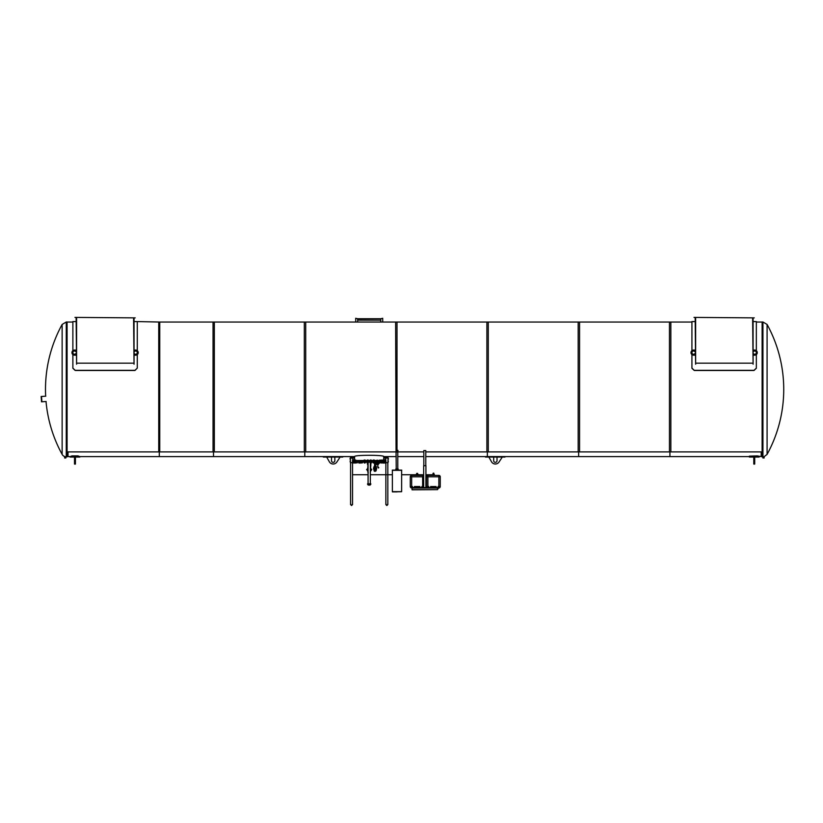 <?xml version="1.0" encoding="UTF-8"?>
<svg xmlns="http://www.w3.org/2000/svg" width="823" height="823" viewBox="0 0 823 823"><rect width="100%" height="100%" fill="white"/><g stroke="black" fill="none" stroke-linecap="round" stroke-linejoin="round"><path stroke-width="1.23" d="M367.788 472.021L368.262 472.649M759.115 456.6L749.393 456.137L757.263 455.901L761.203 456.6L761.203 451.909L761.203 456.6L762.129 456.6M504.962 456.6L578.641 456.6L578.641 451.909L578.641 456.6L669.922 456.6L669.922 451.909L669.922 456.6L749.393 456.6M487.36 456.436L487.36 451.909L487.36 456.436M79.831 456.6L70.099 456.6L71.951 455.901L77.979 455.901L79.831 456.6L159.292 456.6L159.292 451.909L159.292 456.6L213.507 456.6L213.507 451.909L213.507 456.6L304.788 456.6L304.788 451.909L304.788 456.6L342.79 456.559L323.326 456.559M397.005 451.117L397.005 322.04L304.325 322.04L304.325 451.909L396.089 451.909L396.079 456.6L395.606 322.04L488.286 322.04L488.286 451.909L425.789 451.909M354.6 456.6C353.715 454.862 384.701 454.862 383.796 456.6C384.701 454.862 353.715 454.862 354.6 456.6L354.6 460.036L354.6 456.6L342.79 456.559M385.884 460.499L352.522 460.499L352.522 461.24L385.884 461.24L385.884 460.499M504.962 456.559L485.498 456.559L504.962 457.022M501.835 457.763L501.835 457.063L497.02 457.063L497.02 460.685A1.667 1.667 0 0 1 495.353 462.351A1.667 1.667 0 0 1 493.687 460.685L493.687 457.063L488.862 457.063L491.67 462.032A4.403 4.403 0 0 0 499.026 462.032L501.835 457.763M339.662 457.763L339.662 457.063L334.838 457.063L334.838 460.685A1.667 1.667 0 0 1 333.171 462.351A1.667 1.667 0 0 1 331.504 460.685L331.504 457.063L326.69 457.063L329.498 462.032A4.403 4.403 0 0 0 336.854 462.032L339.662 457.763M754.712 456.714L754.712 464.079L753.786 464.079L753.786 456.714L754.712 456.714M754.712 457.639L753.786 457.639M691.927 322.04L691.927 350.66L691.927 322.04L669.459 322.04L669.459 451.909L762.129 451.909M670.848 451.909L670.848 322.04L578.178 322.04L578.178 451.909L670.848 451.909M579.567 451.909L579.567 322.04L486.897 322.04L486.897 451.909L579.567 451.909M397.921 451.909L423.824 451.909M694.015 317.411L754.249 317.873L694.015 317.411M753.096 317.873L753.096 364.208L752.634 317.873M695.641 317.873L695.641 364.208L695.178 317.873M752.634 363.169L695.641 363.169M756.337 368.262L754.022 370.473L694.252 370.473L691.927 368.262L691.927 354.59L691.927 368.118L694.252 370.34L754.022 370.34L756.337 368.118L756.337 354.59L756.337 368.118M756.337 350.66L756.337 321.577L756.337 350.66M753.096 355.176L754.712 355.176A2.551 2.551 0 0 0 757.263 352.625A2.551 2.551 0 0 0 754.712 350.073L753.096 350.073M753.096 351.699L753.384 351.699A1.625 1.625 0 0 1 755.792 351.411A1.625 1.625 0 0 1 755.792 353.839A1.625 1.625 0 0 1 753.384 353.551L753.096 353.551M695.178 350.073L693.552 350.073A2.551 2.551 0 0 0 691.001 352.625A2.551 2.551 0 0 0 693.552 355.176L695.178 355.176M695.178 353.551L694.879 353.551A1.625 1.625 0 0 1 692.472 353.839A1.625 1.625 0 0 1 692.472 351.411A1.625 1.625 0 0 1 694.879 351.699L695.178 351.699M74.965 317.411L135.198 317.873L74.965 317.411M134.046 317.873L134.046 364.208L133.583 317.873M76.59 317.873L76.59 364.208L76.127 317.873M133.583 363.169L76.59 363.169M72.877 322.04L72.877 350.66L72.877 322.04L67.085 322.04M137.287 368.118L134.972 370.473L75.191 370.473L72.877 368.262L72.877 354.59L72.877 368.118L75.191 370.34L134.972 370.34L137.287 368.118L137.287 354.59M137.287 350.66L137.287 321.577L159.755 322.04L159.755 451.909L67.085 451.909M134.046 355.176L135.661 355.176A2.551 2.551 0 0 0 138.213 352.625A2.551 2.551 0 0 0 135.661 350.073L134.046 350.073M134.046 351.699L134.334 351.699A1.625 1.625 0 0 1 136.741 351.411A1.625 1.625 0 0 1 136.741 353.839A1.625 1.625 0 0 1 134.334 353.551L134.046 353.551M76.127 350.073L74.502 350.073A2.551 2.551 0 0 0 71.951 352.625A2.551 2.551 0 0 0 74.502 355.176L76.127 355.176M76.127 353.551L75.829 353.551A1.625 1.625 0 0 1 73.422 353.839A1.625 1.625 0 0 1 73.422 351.411A1.625 1.625 0 0 1 75.829 351.699L76.127 351.699M397.787 468.956L397.787 452.043L396.089 452.043L396.223 468.956M385.73 462.67L385.73 462.115L385.73 462.67L387.962 462.67L388.117 458.185L383.827 457.763L384.31 457.135L387.417 457.135L383.827 457.619L387.715 457.722L387.777 456.6L387.612 457.65M350.433 459.666L350.444 461.796M352.676 459.666L354.6 459.666M383.796 459.666L385.73 459.666M352.676 460.15L352.676 458.041L354.6 458.041M383.796 458.041L387.962 458.041L388.405 458.997M387.962 461.189L387.962 461.837M350.433 461.189L350.433 461.837M350.125 461.096L350.433 462.67L352.676 462.67L352.676 462.115L352.676 462.67M349.991 458.997L350.691 457.722L350.197 458.678L350.433 458.072L352.676 458.041M387.962 462.67L387.952 461.796M387.993 461.127L387.962 459.666M386.347 457.135L386.347 456.6M387.962 457.619L387.962 456.6M350.619 457.321L350.619 456.6L350.691 457.65L354.579 457.619L350.989 457.135L350.186 458.226L354.579 457.763L350.783 457.65M350.433 457.619L350.433 456.6M351.092 458.041L352.059 457.763M352.059 457.135L352.059 456.6M387.314 458.041L386.378 458.041M353.345 460.036L352.676 459.748L353.345 459.666M352.676 459.82L353.345 459.82M352.964 457.3L352.141 457.423M350.084 459.018L350.207 458.174M351.082 457.763L350.259 458.226M350.598 457.362L350.042 458.637M387.623 457.763L386.964 457.763L387.623 457.835M388.281 458.123L388.291 458.843M385.051 459.666L385.431 460.036L384.742 460.078M385.73 459.769L385.051 459.769L385.73 459.748M385.73 459.82L385.051 459.82M386.357 457.3L385.699 457.249M386.964 457.763L385.699 458.041M385.329 458.041L384.475 457.763M388.363 458.637L388.189 458.133A0.751 0.658 37.5 0 0 388.189 458.133L388.199 458.154A0.751 0.658 37.5 0 1 388.199 458.144L387.695 457.804M388.281 458.133L387.808 457.362M387.808 457.351L388.271 458.113M350.403 461.929L350.084 461.096M350.433 461.24L350.433 458.041M388.271 461.929L388.271 461.096M380.74 322.04L380.74 320.126M380.74 318.738L382.705 318.275L382.705 322.04M380.782 319.993L380.782 318.738L357.614 318.738L357.614 320.126L380.782 320.126L357.614 319.993M355.701 322.04L355.701 318.275L357.666 318.738M350.567 504.602L350.567 462.67L350.567 504.602M352.388 504.088C351.833 505.95 351.277 505.95 350.721 504.088M352.532 504.602L352.532 462.67L352.532 504.602M387.674 504.088C387.119 505.95 386.573 505.95 386.018 504.088M387.828 504.602L387.828 462.67L387.828 504.602M385.864 504.602L385.864 462.67M401.634 491.712L392.365 491.845L401.593 491.66M397.005 491.897L392.417 491.897L397.005 491.897M392.365 470.345L392.365 491.66L401.634 491.66L401.634 470.345L392.293 470.345L401.747 470.159L392.293 470.118L395.842 470.118L395.842 468.956L398.157 468.956L398.157 470.118L401.706 470.118L392.293 470.118M767.087 454.378A135.075 135.075 0 0 0 767.087 324.447L767.087 454.378L764.135 456.683L764.135 457.989L763.086 457.989M762.911 457.989L762.911 456.6M305.714 451.909L305.714 322.04L213.044 322.04L213.044 451.909L305.714 451.909M46.139 401.501L41.52 401.819L41.15 396.501L45.769 396.182M65.665 457.989L64.801 457.989M70.099 456.6L68.011 456.6L68.011 451.909L68.011 456.6L67.085 456.6M75.428 456.714L75.428 464.079L74.502 464.079L74.502 456.714L75.428 456.714M75.428 457.639L74.502 457.639M762.129 321.999L762.129 456.837L762.942 456.837L762.942 321.999L762.129 321.999M158.736 322.04L158.736 451.909L214.34 451.909L214.34 322.04L158.736 322.04M66.272 456.837L67.085 456.837L67.085 321.999L66.272 321.999L66.272 456.837A4.722 4.722 0 0 1 65.85 456.816M46.026 401.501A135.075 135.075 0 0 0 62.137 454.378L62.137 324.447L66.272 321.999M62.137 454.378A4.722 4.722 0 0 0 64.626 456.539M369.198 461.374L352.522 461.374L352.522 462.115L385.884 462.115L385.884 461.374L369.198 461.374M369.393 484.922L370.35 484.922A3.704 3.704 0 0 1 368.046 484.922L369.393 484.922M370.823 484.263L367.572 483.801L370.823 483.801L370.35 484.922M367.943 483.801L370.453 483.801M368.076 463.822L367.449 463.822L367.799 463.04M367.819 468.524A1.399 0.988 0 0 0 368.076 469.264M370.319 469.264A1.399 0.988 0 0 0 370.587 468.524M368.076 465.602L367.799 466.538A1.43 0.545 0 0 0 367.799 466.559L367.799 466.59M367.799 466.754L367.799 466.754A1.409 0.535 180 0 1 367.799 466.754L367.799 467.022A100.56 92.906 180 0 0 367.799 466.939L367.799 467.104A1.399 0.535 -0 0 0 367.799 467.145A1.399 0.535 -0 0 0 367.809 467.197L367.809 467.371A1.399 0.535 180 0 1 367.799 467.351L367.799 467.238A1.399 0.535 180 0 1 367.799 467.217A1.399 0.535 180 0 1 367.809 467.145M367.799 467.567L367.799 467.567A1.42 0.545 180 0 1 367.799 467.567L367.799 468.668M371.235 469.367L371.79 469.594L371.194 469.933L371.78 469.624M366.616 469.624L367.202 469.933L366.616 469.594L367.171 469.367M367.171 469.882A2.027 1.44 -0 0 0 368.076 470.972A2.006 1.42 -0 0 1 367.552 470.612M370.844 470.612A2.006 1.42 -0 0 1 370.319 470.982A2.027 1.44 -0 0 0 371.224 469.882M370.319 470.787A2.027 1.44 -0 0 0 371.194 469.861M367.202 469.861A2.027 1.44 -0 0 0 368.076 470.787M368.076 469.738A1.728 1.224 -0 0 1 367.469 468.801L367.799 468.071A1.728 1.224 -0 0 0 367.469 468.801L367.449 468.884A1.749 1.234 -0 0 0 368.076 469.84L367.449 468.884A1.749 1.234 -0 0 1 367.449 468.853A2.027 1.44 -0 0 0 367.387 468.945L367.449 468.945M370.947 468.945L371.029 468.945A2.027 1.44 -0 0 0 370.947 468.863A1.749 1.234 -0 0 1 370.947 468.884L370.597 468.071A1.728 1.224 -0 0 1 370.319 469.738M370.319 470.643A1.862 1.317 -0 0 0 371.06 469.594A1.862 1.317 -0 0 0 371.039 469.388L371.368 469.172M367.037 469.172L367.367 469.388A1.862 1.317 -0 0 0 367.336 469.594A1.862 1.317 -0 0 0 368.076 470.643M359.486 462.32L361.935 462.865M361.41 462.403L360.299 462.403L360.299 463.082L361.194 462.907M377.963 465.129L377.304 465.129M377.922 466.538L378.786 467.721L377.86 466.61M377.448 466.61L378.436 468.02L377.994 466.631M376.8 464.419L376.533 463.647M376.317 463.04L377.86 462.732M378.446 463.977L379.166 463.472L378.457 464.007M378.94 463.606L378.251 463.524L378.765 463.195M378.991 463.565L378.241 463.534M378.354 464.049L377.078 464.223L378.158 464.285L378.189 464.985L377.078 464.985L377.664 464.285M378.57 463.03L377.181 463.349M376.975 463.812L377.078 464.46M377.099 463.822L376.564 463.575M377.109 463.853L376.409 463.606L377.16 464.141M378.169 463.411L379.506 463.04L378.199 463.524M378.014 465.005L378.343 464.028M378.189 464.285L378.189 465.005L377.212 465.005M378.179 462.649L377.253 462.649L378.385 462.115M364.949 462.865L364.311 463.04M364.301 462.32L364.301 462.865M365.268 462.32L365.268 462.865M365.206 462.248L363.982 462.32M367.027 462.32L367.027 462.865M378.631 462.279L379.887 462.248L379.835 462.865L378.405 462.907M381.625 462.865L381.625 462.32M380.74 462.32L380.74 462.865M384.722 460.036L383.641 460.078L383.796 456.6M385.73 460.057L384.588 460.036M384.65 463.04L385.195 463.04L384.65 463.04M385.195 463.04L384.588 463.04M385.123 462.32L383.991 462.32M383.991 462.865L385.514 462.32L385.123 462.865M385.483 462.3L382.572 462.248M384.886 460.067L384.331 460.036M384.917 460.458L382.644 460.036M384.629 462.32L384.917 462.865L383.96 463.04M384.557 462.32L384.557 462.865M383.919 462.32L383.919 462.865M382.942 462.989L383.467 462.989L382.942 462.989M383.405 463.04L382.777 463.04M382.932 462.865L383.713 462.865L382.932 462.32M382.644 462.32L382.469 462.865L382.644 462.32M383.261 462.32L383.261 462.865M381.995 460.078L380.761 460.078M381.749 462.989L381.008 462.938M381.337 462.865L380.679 462.248L382.067 462.248L381.337 462.32M380.802 462.32L380.802 462.865L381.954 462.32M381.419 462.32L381.419 462.865M379.763 460.078L378.621 460.458M379.28 462.32L378.601 462.32L379.28 462.865M379.784 462.32L379.701 462.865L379.784 462.32M379.115 462.32L379.115 462.865M376.523 460.458L377.222 460.078M377.047 462.32L375.998 462.865L377.253 462.865L377.047 462.32M376.831 462.32L377.253 462.865M376.42 462.32L376.42 462.865M377.212 462.289L376.039 462.289M373.179 460.057L374.362 460.057M376.265 462.999L373.405 462.938M374.29 462.248L373.22 462.269M373.251 462.938L374.414 462.32M374.095 462.32L374.095 462.865M373.447 462.32L373.447 462.865M373.128 462.32L373.128 462.865M374.465 462.115L373.076 462.248M370.936 462.989L370.371 462.989L370.936 462.989M371.235 460.036L370.185 460.036M371.111 462.989L370.432 463.04M370.535 462.865L371.368 462.865L370.535 462.32M370.319 462.32L370.113 462.865L370.319 462.32M370.947 462.32L370.947 462.865M371.327 462.289L370.155 462.289M367.871 463.04L367.346 463.04L367.871 463.04M367.902 462.989L367.284 462.989L367.902 462.989M368.241 460.047L367.243 460.036M367.974 463.04L367.284 462.989M367.572 462.865L368.251 462.865L367.572 462.32M367.151 462.32L367.058 462.865L367.151 462.32M367.737 462.32L367.737 462.865M368.22 462.279L367.068 462.289M365.175 460.036L364.044 460.078M365.186 462.917L364.26 462.989M364.671 462.32L364.054 462.32L364.671 462.865M365.206 462.32L365.155 462.865L365.206 462.32M364.589 462.32L364.589 462.865M362.141 462.938L361.256 462.938M362.295 460.499L361.719 460.458M361.935 462.32L361.153 462.32M362.398 462.32L362.398 462.865M361.606 462.32L361.606 462.865M362.346 462.279L361.194 462.279M359.507 463.04L358.89 463.04M359.651 460.458L359.023 460.458M359.826 462.31L358.509 462.248L359.558 462.865L359.846 462.32L358.849 462.32M359.846 462.32L359.486 462.865M358.921 462.32L358.921 462.865M357.367 460.458L356.719 460.458M356.771 462.865L356.38 462.32L356.38 462.865L357.655 462.32M357.264 462.32L357.264 462.865M355.68 462.989L354.991 463.04M355.742 460.036L355.217 460.036L355.742 460.036M355.536 460.458L354.898 460.458M354.785 462.248L353.427 462.115M355.824 462.938L354.734 462.907L355.917 462.865L355.176 462.32M354.826 462.32L354.692 462.865L354.826 462.32M355.176 462.865L353.787 463.04M355.433 462.32L355.433 462.865M353.633 460.078L352.974 460.036M354.229 460.458L353.633 460.458M353.571 462.32L354.847 462.865L353.571 462.32M354.127 462.32L354.127 462.865M354.003 462.32L352.913 462.32L354.003 462.865M353.396 462.32L353.396 462.865M353.273 462.32L353.273 462.865M355.474 462.865L355.474 462.32M375.617 462.999L375.617 466.25L374.444 466.25L374.578 465.345L375.617 465.345L374.578 465.345L375.617 465.324L374.578 465.324L374.578 462.999M373.981 467.433L376.255 467.433L376.142 466.62L374.095 466.62M376.255 466.682L373.981 466.682M376.255 467.433L373.94 467.515M376.296 467.515L373.94 467.927M375.525 468.133L373.591 468.081M375.525 468.009L373.529 468.081L375.525 468.081M373.591 468.133L376.667 468.133L373.591 468.606M376.667 468.606L373.848 468.873M376.399 468.873L376.399 469.707L373.848 469.707M375.391 471.085L374.3 471.085L374.938 471.404M374.835 471.301L375.36 471.137M423.824 465.715L423.824 450.562L425.789 450.562L425.789 465.715M433.793 473.369L432.96 473.369L433.721 473.091L433.68 474.089M433.073 473.955L432.991 473.369M434.235 474.182L432.703 474.604M432.764 474.789L434.256 474.552M432.497 474.83L433.011 474.83M432.764 475.231L434.369 475.416M427.888 475.416A1.389 1.389 0 0 0 426.499 476.815L427.888 476.815L427.888 475.416L438.865 475.416L438.865 476.815L439.852 476.815L438.865 475.828M439.852 476.815L440.254 476.815A1.389 1.389 0 0 0 438.865 475.416M426.9 475.828L427.888 475.828M426.9 476.815L427.086 476.013M440.254 476.815L440.254 486.537L438.865 486.537L438.865 487.936A1.389 1.389 0 0 0 440.254 486.537M427.888 487.494L427.888 486.537L426.499 486.537L426.499 476.815M426.499 486.537A1.389 1.389 0 0 0 426.87 487.494M430.645 487.494L430.645 486.537L430.686 487.494M436.067 486.897L436.108 487.494L436.067 486.897M437.548 489.438L438.103 486.897L437.548 489.479M438.865 487.936L438.103 487.309M439.852 486.537L439.852 487.525L438.865 487.525M438.103 488.811L438.278 487.936M426.9 487.525L426.9 486.537M427.888 487.525L427.086 487.339M411.665 475.416A1.389 1.389 0 0 0 410.276 476.815L411.665 476.815L411.665 475.416L422.652 475.416L422.652 476.815L423.629 476.815L422.652 475.828M417.775 475.416L416.551 475.416M416.551 475.231L418.156 475.416M416.798 474.83L418.084 474.789L416.798 474.881M416.16 475.416L417.518 474.83M417.59 474.182L416.304 474.552L418.084 474.604L416.489 474.604M416.726 474.182L417.456 474.089M416.551 474.789L416.304 474.182M416.86 473.955L418.012 474.182M416.86 474.089L416.767 473.369L417.58 473.369L417.456 473.955M416.747 473.369L417.58 473.369M423.68 475.879A1.389 1.389 0 0 0 422.652 475.416M410.687 475.828L411.665 475.828M410.687 476.815L410.862 476.013M410.276 486.537A1.389 1.389 0 0 0 411.665 487.936L411.665 486.537L410.276 486.537L410.276 476.815M423.68 486.537L422.652 486.537L422.652 487.494M423.66 487.494A1.389 1.389 0 0 0 423.68 487.473L423.68 465.715L425.923 465.715L425.923 487.494M414.473 486.897L414.473 487.494L414.422 486.537L419.895 486.537L419.895 487.494M419.843 487.309L419.895 486.537M410.687 487.525L410.687 486.537M411.665 487.525L410.862 487.339M422.652 487.525L423.629 486.537M412.056 487.494L437.548 487.72L412.056 487.494M412.056 489.644L437.548 489.644L412.056 489.808L412.056 487.72M437.548 489.644L437.548 487.72M367.562 469.336A1.656 1.173 -0 0 0 368.076 470.118M370.597 468.503A1.461 1.039 -0 0 1 370.319 469.48A1.399 0.988 -0 0 0 370.587 468.771M367.809 468.771A1.399 0.988 -0 0 0 368.076 469.449A1.461 1.039 -0 0 1 367.799 468.503M370.319 470.118A1.656 1.173 -0 0 0 370.834 469.336M370.319 470.612A1.687 1.193 -0 0 0 370.834 469.449L370.813 469.491M367.593 469.491L367.593 469.491A1.687 1.193 -0 0 0 368.076 470.612M370.7 470.375A1.759 1.245 -0 0 0 370.895 469.408M367.5 469.408A1.759 1.245 -0 0 0 367.706 470.375M754.712 462.701L753.786 462.701M386.46 457.135L386.46 456.6M387.551 457.156L387.551 456.6M387.9 457.506L387.9 456.6M350.855 457.156L350.855 456.6M351.935 457.135L351.935 456.6M350.505 457.506L350.505 456.6M401.747 470.303L392.293 470.345M41.52 396.48L41.891 401.799M75.428 462.701L74.502 462.701M370.319 463.977L370.947 463.822L370.319 463.822M368.076 463.977L367.449 463.822M368.076 464.841L367.521 463.977M370.875 463.977L370.319 464.841M368.076 465.211L367.521 464.841M370.597 468.668L370.597 468.369A1.399 0.988 180 0 1 370.319 468.966M368.076 468.966A1.399 0.988 180 0 1 367.799 468.369M370.443 471.219A2.006 1.42 -0 0 0 371.204 470.108A2.006 1.42 -0 0 0 371.204 470.005L370.443 471.27M368.056 471.332L367.192 469.984A2.006 1.42 -0 0 0 367.192 470.108A2.006 1.42 -0 0 0 368.076 471.281M377.942 465.036L377.325 465.036M378.138 465.005L377.119 465.005M377.253 462.701L378.22 462.701M377.201 463.308L378.066 463.308M376.718 463.04L377.14 463.637M377.603 464.985L377.603 464.285M375.514 467.989L373.611 467.989M376.296 467.927L373.591 468.009M375.381 470.879L374.084 470.879M433.073 474.089L433.68 473.955M433.988 475.231L433.011 474.881M438.062 486.537L438.865 486.537L438.865 476.815L427.888 476.815L427.888 486.537L428.69 486.537M430.645 486.537L436.108 486.537M421.839 486.537L422.652 486.537L422.652 476.815L411.665 476.815L411.665 486.537L412.477 486.537M414.422 487.494L414.422 486.537M412.056 487.566L437.548 487.566M412.056 488.049L437.548 488.049M367.449 468.822A1.749 1.234 -0 0 0 368.076 469.779M370.319 469.779A1.749 1.234 -0 0 0 370.947 468.822M370.319 469.84A1.749 1.234 -0 0 0 370.947 468.884L370.319 469.851M383.518 456.6L396.223 456.6M397.787 456.6L423.824 456.6M425.789 456.6L485.498 456.6M504.962 457.063L501.835 457.063M497.02 457.063L493.687 457.063M488.862 457.063L485.498 457.063M342.79 457.063L339.662 457.063M334.838 457.063L331.504 457.063M326.69 457.063L323.326 457.063M759.115 457.063L754.712 457.063M753.786 457.063L749.393 457.063M762.129 322.04L756.337 322.04M691.927 321.577L695.178 321.577M753.096 321.577L756.337 321.577M72.877 321.577L76.127 321.577M134.046 321.577L137.287 321.577M396.089 450.315L396.089 452.043M397.921 450.315L397.921 452.043M385.73 458.041L385.73 460.15M350.433 461.898L350.433 462.67M353.067 457.135L353.067 456.6L353.067 457.135M352.697 457.135L352.697 456.6M385.699 457.135L385.699 456.6M385.329 457.135L385.329 456.6M357.666 320.126L357.666 322.04M64.626 456.415L64.626 457.989M65.85 456.549L65.85 457.989M79.831 457.063L75.428 457.063M74.502 457.063L70.099 457.063M767.087 324.447L762.942 321.999M62.137 324.447A135.075 135.075 0 0 0 45.656 396.192M367.572 484.263L368.046 484.922M368.076 462.938L368.076 483.564M370.319 462.938L370.319 483.564M370.597 468.369L370.875 464.841M374.054 466.62L373.529 468.606L374.3 471.085M375.895 471.085L376.399 469.707M432.384 475.416L432.517 474.83M432.445 474.758L425.923 474.758L432.445 474.758M423.68 474.758L418.084 474.758L423.68 474.758M416.232 474.758L401.634 474.758L416.232 474.758M392.365 474.758L370.319 474.758L392.365 474.758M368.076 474.758L352.532 474.758L368.076 474.758"/></g></svg>
